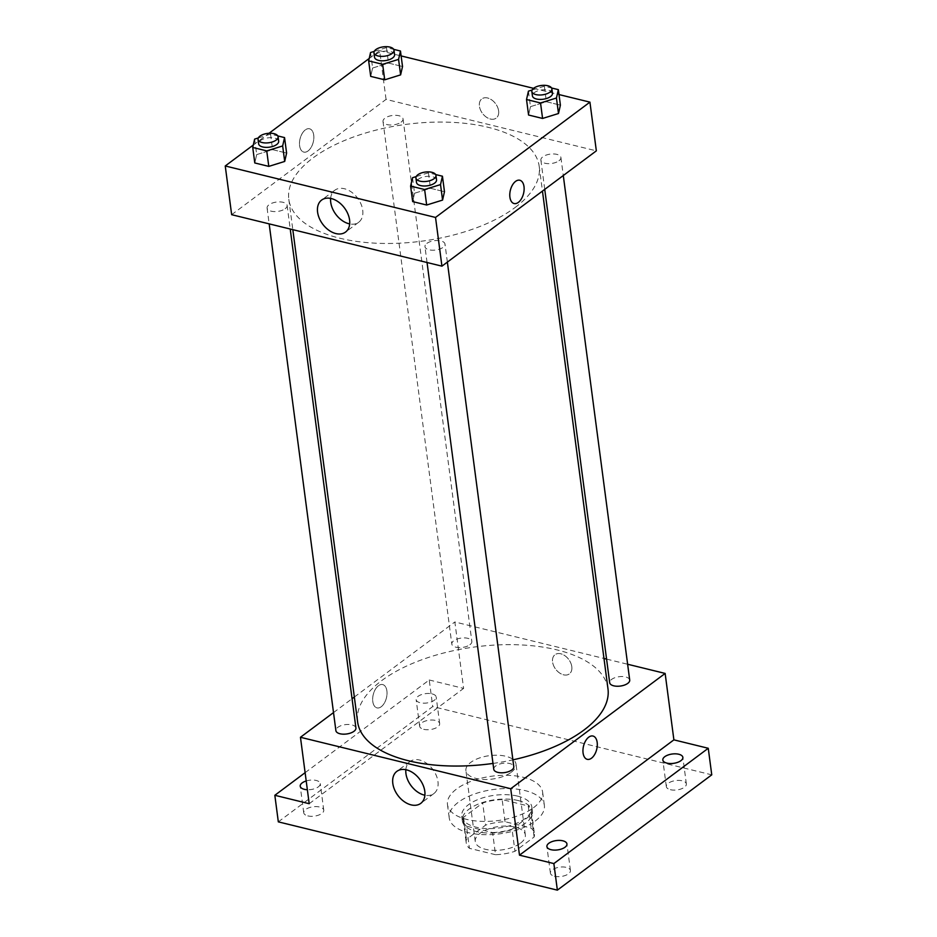 <?xml version="1.0" encoding="UTF-8"?>
<svg xmlns="http://www.w3.org/2000/svg" width="937" height="937" viewBox="0 0 937 937"><rect width="100%" height="100%" fill="white"/><g stroke="black" fill="none" stroke-linecap="round" stroke-linejoin="round"><path stroke-width="0.7" stroke-dasharray="4.68 3.51" d="M511.18 772.299A25.252 11.783 -7.5 0 0 515.994 764.053A25.252 11.783 -7.5 0 0 489.419 755.667A25.252 11.783 -7.5 0 0 465.923 770.647A25.252 11.783 -7.5 0 0 483.879 779.467A25.252 11.783 -7.5 0 0 511.18 772.299M520.503 843.159A25.252 11.783 -7.5 0 0 525.329 834.914A25.252 11.783 -7.5 0 0 498.753 826.528A25.252 11.783 -7.5 0 0 475.246 841.508A25.252 11.783 -7.5 0 0 493.213 850.327A25.252 11.783 -7.5 0 0 520.503 843.159M495.521 854.708L469.425 848.325A34.4 16.058 -7.5 0 1 466.181 842.703A34.4 16.058 -7.5 0 1 466.45 839.423L485.6 825.122A34.4 16.058 -7.5 0 1 505.066 821.714L531.15 828.097A34.4 16.058 -7.5 0 1 534.395 833.719A34.4 16.058 -7.5 0 1 534.125 836.999L514.975 851.3A34.4 16.058 -7.5 0 1 495.521 854.708L492.604 832.571L466.521 826.188L469.425 848.325M505.066 821.714L502.15 799.577L528.234 805.961L531.15 828.097M534.125 836.999L531.209 814.85L512.059 829.163L514.975 851.3M531.209 814.85A34.4 16.058 -7.5 0 0 531.49 811.583A34.4 16.058 -7.5 0 0 528.234 805.961M502.15 799.577A34.4 16.058 -7.5 0 0 482.684 802.986L485.6 825.122M466.521 826.188A34.4 16.058 -7.5 0 1 463.265 820.566A34.4 16.058 -7.5 0 1 463.534 817.287L482.684 802.986M492.604 832.571A34.4 16.058 -7.5 0 0 512.059 829.163M518.161 800.549A35.36 16.503 172.5 0 1 532.427 811.454A35.36 16.503 172.5 0 1 499.526 832.431A35.36 16.503 172.5 0 1 462.316 820.683A35.36 16.503 172.5 0 1 480.552 803.208A35.36 16.503 172.5 0 1 518.161 800.549M517.575 796.122A35.36 16.503 -7.5 0 0 479.967 798.781A35.36 16.503 -7.5 0 0 461.742 816.256A35.36 16.503 -7.5 0 0 486.889 828.589A35.36 16.503 -7.5 0 0 525.095 818.563A35.36 16.503 -7.5 0 0 531.841 807.026A35.36 16.503 -7.5 0 0 517.575 796.122M463.534 817.287L466.45 839.423M535.203 821.046A47.986 22.394 -7.5 0 0 544.362 805.375A47.986 22.394 -7.5 0 0 493.869 789.434A47.986 22.394 -7.5 0 0 449.221 817.907A47.986 22.394 -7.5 0 0 483.34 834.644A47.986 22.394 -7.5 0 0 535.203 821.046M533.458 807.753A47.986 22.394 -7.5 0 0 542.617 792.093A47.986 22.394 -7.5 0 0 492.124 776.152A47.986 22.394 -7.5 0 0 447.476 804.614A47.986 22.394 -7.5 0 0 481.595 821.362A47.986 22.394 -7.5 0 0 533.458 807.753M307.804 815.893A10.096 4.72 -7.5 0 0 318.545 815.131A10.096 4.72 -7.5 0 0 323.757 810.142A10.096 4.72 -7.5 0 0 313.122 806.78A10.096 4.72 -7.5 0 0 303.729 812.777A10.096 4.72 -7.5 0 0 307.804 815.893M554.481 876.259A10.096 4.72 -7.5 0 0 565.222 875.498A10.096 4.72 -7.5 0 0 570.434 870.508A10.096 4.72 -7.5 0 0 559.811 867.147A10.096 4.72 -7.5 0 0 550.406 873.143A10.096 4.72 -7.5 0 0 554.481 876.259M670.4 789.692A10.096 4.72 -7.5 0 0 681.14 788.931A10.096 4.72 -7.5 0 0 686.352 783.941A10.096 4.72 -7.5 0 0 675.729 780.58A10.096 4.72 -7.5 0 0 666.324 786.576A10.096 4.72 -7.5 0 0 670.4 789.692M423.723 729.326A10.096 4.72 -7.5 0 0 434.463 728.564A10.096 4.72 -7.5 0 0 439.676 723.563A10.096 4.72 -7.5 0 0 429.041 720.213A10.096 4.72 -7.5 0 0 419.647 726.21A10.096 4.72 -7.5 0 0 423.723 729.326M278.324 821.866L432.73 706.557L711.757 774.84M305.122 772.674L429.228 679.993L432.73 706.557M429.228 679.993L463.604 688.402L454.855 621.969L603.978 658.465M606.567 659.098L627.626 664.251M571.793 666.652A11.994 8.152 -126.8 0 0 565.023 655.795A11.994 8.152 -126.8 0 0 555.009 654.694A11.994 8.152 -126.8 0 0 555.653 669.182A11.994 8.152 -126.8 0 0 569.356 673.914A11.994 8.152 -126.8 0 0 571.793 666.652A11.994 8.152 -126.8 0 0 565.023 655.795A11.994 8.152 -126.8 0 0 555.009 654.694A11.994 8.152 -126.8 0 0 555.653 669.182A11.994 8.152 -126.8 0 0 569.356 673.914A11.994 8.152 -126.8 0 0 571.781 666.652M306.212 780.954A10.096 4.72 172.5 0 1 316.179 780.451A10.096 4.72 172.5 0 1 320.255 783.566A10.096 4.72 172.5 0 1 307.359 789.727M432.098 693.884A10.096 4.72 172.5 0 1 436.173 696.999A10.096 4.72 172.5 0 1 430.973 701.989A10.096 4.72 172.5 0 1 420.221 702.75A10.096 4.72 172.5 0 1 416.145 699.634A10.096 4.72 172.5 0 1 421.357 694.645A10.096 4.72 172.5 0 1 432.098 693.884M309.198 803.712L463.604 688.402M607.984 688.871A126.272 58.926 -7.5 0 0 475.106 646.928A126.272 58.926 -7.5 0 0 357.606 721.83M492.991 763.432A126.272 58.926 -7.5 0 0 512.902 759.86M333.513 712.588L352.066 698.733M354.35 697.034L454.855 621.969M355.919 728.002A10.096 4.72 -7.5 0 0 345.284 724.641A10.096 4.72 -7.5 0 0 335.891 730.637M629.711 680.063A10.096 4.72 -7.5 0 0 619.076 676.713A10.096 4.72 -7.5 0 0 609.682 682.71M469.905 644.726A10.096 4.72 -7.5 0 0 471.838 641.435A10.096 4.72 -7.5 0 0 461.203 638.074A10.096 4.72 -7.5 0 0 451.81 644.07A10.096 4.72 -7.5 0 0 458.989 647.596A10.096 4.72 -7.5 0 0 469.905 644.726M493.764 769.277A10.096 4.72 172.5 0 1 495.685 765.974A10.096 4.72 172.5 0 1 506.601 763.116A10.096 4.72 172.5 0 1 513.792 766.642M381.23 706.744A11.994 6.793 103.8 0 0 386.993 694.317A11.994 6.793 103.8 0 0 382.694 684.572A11.994 6.793 103.8 0 0 373.242 694.61A11.994 6.793 103.8 0 0 376.99 707.88A11.994 6.793 103.8 0 0 381.23 706.744A11.994 6.793 103.8 0 0 386.993 694.317A11.994 6.793 103.8 0 0 382.694 684.572A11.994 6.793 103.8 0 0 373.254 694.61A11.994 6.793 103.8 0 0 376.99 707.88A11.994 6.793 103.8 0 0 381.23 706.744M587.276 759.345L587.276 759.345A11.994 6.793 -76.2 0 1 582.978 749.6A11.994 6.793 -76.2 0 1 588.741 737.173A11.994 6.793 -76.2 0 1 592.969 736.037L592.98 736.037M405.85 769.699A19.982 13.575 53.2 0 1 409.984 761.547A19.982 13.575 53.2 0 1 426.675 763.374A19.982 13.575 53.2 0 1 437.942 781.47A19.982 13.575 53.2 0 1 433.89 793.557A19.982 13.575 53.2 0 1 424.906 795.22M515.092 207.51A126.272 58.926 -7.5 0 0 539.185 166.294A126.272 58.926 -7.5 0 0 406.307 124.34A126.272 58.926 -7.5 0 0 288.807 199.253A126.272 58.926 -7.5 0 0 378.618 243.315A126.272 58.926 -7.5 0 0 515.092 207.51M426.885 243.397A10.096 4.72 172.5 0 1 437.802 240.528A10.096 4.72 172.5 0 1 444.993 244.053A10.096 4.72 172.5 0 1 435.588 250.05A10.096 4.72 172.5 0 1 424.965 246.689A10.096 4.72 172.5 0 1 426.885 243.397M401.106 122.15A10.096 4.72 -7.5 0 0 403.039 118.847A10.096 4.72 -7.5 0 0 392.404 115.497A10.096 4.72 -7.5 0 0 383.01 121.482A10.096 4.72 -7.5 0 0 390.19 125.008A10.096 4.72 -7.5 0 0 401.106 122.15M558.979 160.777A10.096 4.72 -7.5 0 0 560.912 157.486A10.096 4.72 -7.5 0 0 550.277 154.125A10.096 4.72 -7.5 0 0 540.883 160.122A10.096 4.72 -7.5 0 0 548.063 163.647A10.096 4.72 -7.5 0 0 558.979 160.777M285.188 208.717A10.096 4.72 -7.5 0 0 287.12 205.414A10.096 4.72 -7.5 0 0 276.485 202.064A10.096 4.72 -7.5 0 0 267.092 208.061A10.096 4.72 -7.5 0 0 274.272 211.586A10.096 4.72 -7.5 0 0 285.188 208.717M231.662 214.69L386.056 99.392L596.342 150.845M369.201 58.469L379.637 50.668L386.056 99.392M379.637 50.668L401.13 55.927M533.563 88.336L559.002 94.567M498.613 110.859A11.994 8.152 -126.8 0 0 491.855 100.001A11.994 8.152 -126.8 0 0 481.829 98.9A11.994 8.152 -126.8 0 0 482.485 113.389A11.994 8.152 -126.8 0 0 496.188 118.121A11.994 8.152 -126.8 0 0 498.613 110.859A11.994 8.152 -126.8 0 0 491.855 100.001A11.994 8.152 -126.8 0 0 481.829 98.9A11.994 8.152 -126.8 0 0 482.485 113.389A11.994 8.152 -126.8 0 0 496.188 118.121A11.994 8.152 -126.8 0 0 498.613 110.859M256.679 154.593L254.782 162.956L256.679 154.593L272.597 149.651L286.605 153.082L272.597 149.651L256.679 154.593L254.641 139.098M530.471 106.654L528.573 115.028L530.471 106.654L546.388 101.723L560.396 105.155L546.388 101.723L530.471 106.654L528.433 91.158M253.283 145.036L269.048 133.265M372.598 68.026L370.701 76.389L372.598 68.026L388.515 63.084L402.523 66.515L388.515 63.084L372.598 68.026L370.56 52.519M414.552 193.233L412.655 201.596L414.552 193.233L430.47 188.29L444.478 191.722L430.47 188.29L414.552 193.233L412.514 177.725M308.05 150.951A11.994 6.793 103.8 0 0 313.813 138.524A11.994 6.793 103.8 0 0 309.526 128.779A11.994 6.793 103.8 0 0 300.074 138.817A11.994 6.793 103.8 0 0 303.822 152.087A11.994 6.793 103.8 0 0 308.05 150.951A11.994 6.793 103.8 0 0 313.825 138.524A11.994 6.793 103.8 0 0 309.526 128.779A11.994 6.793 103.8 0 0 300.074 138.817A11.994 6.793 103.8 0 0 303.822 152.087A11.994 6.793 103.8 0 0 308.062 150.951M514.097 203.54L514.108 203.552A11.994 6.793 -76.2 0 1 509.81 193.807A11.994 6.793 -76.2 0 1 515.561 181.38A11.994 6.793 -76.2 0 1 519.801 180.244L519.801 180.244M330.632 198.398A19.982 13.575 53.2 0 1 334.778 190.246A19.982 13.575 53.2 0 1 351.469 192.085A19.982 13.575 53.2 0 1 362.724 210.169A19.982 13.575 53.2 0 1 358.684 222.268A19.982 13.575 53.2 0 1 349.688 223.92M416.204 176.589L428.432 172.795L435.67 174.563M436.537 179.834A10.096 4.72 -7.5 0 0 425.902 176.484A10.096 4.72 -7.5 0 0 416.508 182.469M428.432 172.795L430.47 188.29M258.331 137.95L270.547 134.155L277.785 135.924M278.664 141.206A10.096 4.72 -7.5 0 0 268.029 137.844A10.096 4.72 -7.5 0 0 258.635 143.841M270.547 134.155L272.597 149.651M532.122 90.011L544.338 86.216L551.577 87.996M552.455 93.267A10.096 4.72 -7.5 0 0 541.82 89.917A10.096 4.72 -7.5 0 0 532.427 95.902M544.338 86.216L546.388 101.723M374.25 51.383L386.466 47.588L393.704 49.356M394.582 54.639A10.096 4.72 -7.5 0 0 383.947 51.277A10.096 4.72 -7.5 0 0 374.554 57.274M386.466 47.588L388.515 63.084M525.329 834.914L515.994 764.053M475.246 841.508L465.923 770.647M461.742 816.256L462.316 820.683M531.841 807.026L532.427 811.454M463.265 820.566L466.181 842.703M531.49 811.583L534.395 833.719M447.476 804.614L449.221 817.907M542.617 792.093L544.362 805.375M439.676 723.563L436.173 696.999M419.647 726.21L416.145 699.634M686.352 783.941L682.862 757.365M666.324 786.576L662.822 760.001M570.434 870.508L566.944 843.932M550.406 873.143L546.903 846.568M323.757 810.142L320.255 783.566M303.729 812.777L300.227 786.202M409.984 761.547L396.855 771.362M433.89 793.557L420.76 803.372M288.807 199.253L292.812 229.659M539.185 166.294L542.453 191.089M447.371 262.102L444.993 244.053M427.049 262.512L424.965 246.689M383.01 121.482L451.81 644.07M403.039 118.847L471.838 641.435M540.883 160.122L544.737 189.391M560.912 157.486L563.289 175.535M267.092 208.061L269.165 223.873M287.12 205.414L290.224 229.026M334.778 190.246L321.637 200.061M358.684 222.268L345.542 232.071"/><path stroke-width="1.41" d="M627.626 664.251L665.141 673.434L673.89 739.855L708.255 748.276L711.757 774.84L557.363 890.15L278.324 821.866L274.834 795.29L305.122 772.674M603.978 658.465L606.567 659.098M678.786 754.25A10.096 4.72 172.5 0 1 682.862 757.365A10.096 4.72 172.5 0 1 677.65 762.355A10.096 4.72 172.5 0 1 666.898 763.116A10.096 4.72 172.5 0 1 662.822 760.001A10.096 4.72 172.5 0 1 668.034 755.011A10.096 4.72 172.5 0 1 678.786 754.25M562.868 840.817A10.096 4.72 172.5 0 1 566.944 843.932A10.096 4.72 172.5 0 1 561.731 848.922A10.096 4.72 172.5 0 1 550.991 849.683A10.096 4.72 172.5 0 1 546.903 846.568A10.096 4.72 172.5 0 1 552.116 841.578A10.096 4.72 172.5 0 1 562.868 840.817M673.89 739.855L519.485 855.165L553.861 863.574L557.363 890.15M708.255 748.276L553.861 863.574M665.141 673.434L510.735 788.731L519.485 855.165M510.735 788.731L300.461 737.278L309.198 803.712L274.834 795.29M424.801 791.273A19.982 13.575 53.2 0 1 420.76 803.372A19.982 13.575 53.2 0 1 397.932 795.49A19.982 13.575 53.2 0 1 396.855 771.362A19.982 13.575 53.2 0 1 413.545 773.189A19.982 13.575 53.2 0 1 424.801 791.273M307.359 789.727A10.096 4.72 172.5 0 1 304.302 789.317A10.096 4.72 172.5 0 1 300.227 786.202A10.096 4.72 172.5 0 1 306.212 780.954M512.902 759.86A126.272 58.926 -7.5 0 0 583.892 730.099A126.272 58.926 -7.5 0 0 607.984 688.871L542.453 191.089M292.812 229.659L357.606 721.83A126.272 58.926 -7.5 0 0 492.991 763.432M300.461 737.278L333.513 712.588M352.066 698.733L354.35 697.034M269.165 223.873L335.891 730.637A10.096 4.72 -7.5 0 0 343.071 734.163A10.096 4.72 -7.5 0 0 353.987 731.293A10.096 4.72 -7.5 0 0 355.919 728.002L290.224 229.026M544.737 189.391L609.682 682.71A10.096 4.72 -7.5 0 0 616.862 686.235A10.096 4.72 -7.5 0 0 627.778 683.366A10.096 4.72 -7.5 0 0 629.711 680.063L563.289 175.535M447.371 262.102L513.792 766.642A10.096 4.72 172.5 0 1 504.387 772.627A10.096 4.72 172.5 0 1 493.764 769.277L427.049 262.512M588.741 737.173A11.994 6.793 -76.2 0 1 592.98 736.037A11.994 6.793 -76.2 0 1 596.717 749.307A11.994 6.793 -76.2 0 1 587.276 759.345A11.994 6.793 -76.2 0 1 582.978 749.6A11.994 6.793 -76.2 0 1 588.741 737.173M592.969 736.037A11.994 6.793 -76.2 0 1 596.717 749.307A11.994 6.793 -76.2 0 1 587.276 759.345M424.906 795.22A19.982 13.575 53.2 0 1 405.85 769.699M559.002 94.567L589.923 102.133L596.342 150.845L441.936 266.155L231.662 214.69L225.243 165.978L253.283 145.036M401.13 55.927L533.563 88.336M286.605 153.082L284.696 161.445L268.79 166.388L254.782 162.956L268.79 166.388L284.696 161.445L286.605 153.082L284.555 137.587L282.658 145.949L266.74 150.892L252.732 147.46L254.641 139.098L258.331 137.95M560.396 105.155L558.487 113.518L542.582 118.449L528.573 115.028L542.582 118.449L558.487 113.518L560.396 105.155L558.358 89.647L556.449 98.01L540.532 102.953L526.524 99.521L528.433 91.158L532.122 90.011M269.048 133.265L369.201 58.469M589.923 102.133L435.529 217.443L225.243 165.978M402.523 66.515L400.614 74.878L384.709 79.821L370.701 76.389L384.709 79.821L400.614 74.878L402.523 66.515L400.474 51.02L398.576 59.382L382.659 64.313L368.651 60.893L370.56 52.519L374.25 51.383M444.478 191.722L442.569 200.085L426.663 205.027L412.655 201.596L426.663 205.027L442.569 200.085L444.478 191.722L442.44 176.215L440.531 184.589L424.613 189.52L410.605 186.1L412.514 177.725L416.204 176.589M435.529 217.443L441.936 266.155M349.583 219.984A19.982 13.575 53.2 0 1 345.542 232.071A19.982 13.575 53.2 0 1 322.715 224.189A19.982 13.575 53.2 0 1 321.637 200.061A19.982 13.575 53.2 0 1 338.327 201.888A19.982 13.575 53.2 0 1 349.583 219.984M515.573 181.38A11.994 6.793 -76.2 0 1 519.801 180.244A11.994 6.793 -76.2 0 1 523.549 193.514A11.994 6.793 -76.2 0 1 514.108 203.552A11.994 6.793 -76.2 0 1 509.81 193.807A11.994 6.793 -76.2 0 1 515.573 181.38M519.801 180.244A11.994 6.793 -76.2 0 1 523.549 193.502A11.994 6.793 -76.2 0 1 514.097 203.54M349.688 223.92A19.982 13.575 53.2 0 1 330.632 198.398M435.67 174.563L442.44 176.215M415.923 178.042L416.508 182.469A10.096 4.72 -7.5 0 0 423.688 185.994A10.096 4.72 -7.5 0 0 434.616 183.137A10.096 4.72 -7.5 0 0 436.537 179.834L435.951 175.406A10.096 4.72 -7.5 0 0 425.328 172.057A10.096 4.72 -7.5 0 0 415.923 178.042A10.096 4.72 -7.5 0 0 423.114 181.567A10.096 4.72 -7.5 0 0 434.03 178.709A10.096 4.72 -7.5 0 0 435.951 175.406M440.531 184.589L442.569 200.085M424.625 189.52L426.663 205.027M410.605 186.1L412.655 201.596M277.785 135.924L284.555 137.587M258.05 139.414L258.635 143.841A10.096 4.72 -7.5 0 0 265.815 147.367A10.096 4.72 -7.5 0 0 276.731 144.497A10.096 4.72 -7.5 0 0 278.664 141.206L278.078 136.779A10.096 4.72 -7.5 0 0 267.455 133.417A10.096 4.72 -7.5 0 0 258.05 139.414A10.096 4.72 -7.5 0 0 265.23 142.939A10.096 4.72 -7.5 0 0 276.157 140.07A10.096 4.72 -7.5 0 0 278.078 136.779M282.658 145.949L284.696 161.445M266.74 150.892L268.79 166.388M252.732 147.46L254.782 162.956M551.577 87.996L558.358 89.647M531.841 91.475L532.427 95.902A10.096 4.72 -7.5 0 0 539.607 99.427A10.096 4.72 -7.5 0 0 550.534 96.57A10.096 4.72 -7.5 0 0 552.455 93.267L551.87 88.839A10.096 4.72 -7.5 0 0 541.246 85.49A10.096 4.72 -7.5 0 0 531.841 91.475A10.096 4.72 -7.5 0 0 539.033 95A10.096 4.72 -7.5 0 0 549.949 92.142A10.096 4.72 -7.5 0 0 551.87 88.839M556.449 98.01L558.487 113.518M540.532 102.953L542.582 118.449M526.524 99.521L528.573 115.028M393.704 49.356L400.474 51.02M373.968 52.847L374.554 57.274A10.096 4.72 -7.5 0 0 381.734 60.8A10.096 4.72 -7.5 0 0 392.65 57.93A10.096 4.72 -7.5 0 0 394.582 54.639L393.997 50.2A10.096 4.72 -7.5 0 0 383.374 46.85A10.096 4.72 -7.5 0 0 373.968 52.847A10.096 4.72 -7.5 0 0 381.148 56.372A10.096 4.72 -7.5 0 0 392.076 53.503A10.096 4.72 -7.5 0 0 393.997 50.2M398.576 59.382L400.614 74.878M382.659 64.313L384.709 79.821M368.651 60.893L370.701 76.389"/></g></svg>
